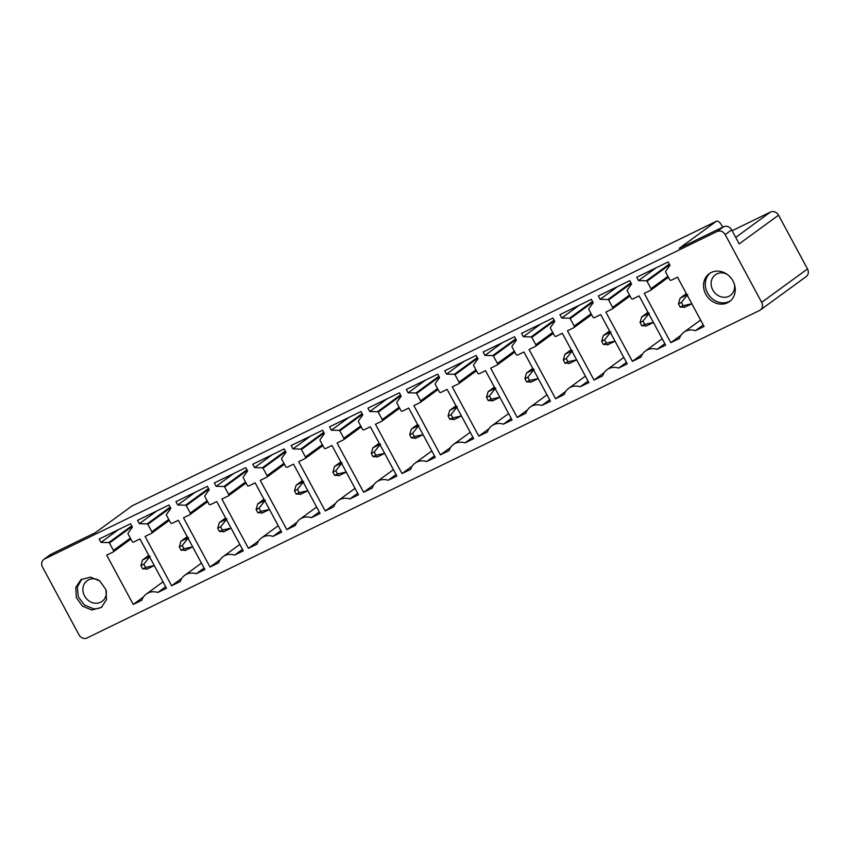 <?xml version="1.0" encoding="UTF-8"?>
<svg xmlns="http://www.w3.org/2000/svg" width="850" height="850" viewBox="0 0 850 850"><rect width="100%" height="100%" fill="white"/><g stroke="black" fill="none" stroke-linecap="round" stroke-linejoin="round"><path stroke-width="1.27" d="M761.674 302.366A6.375 5.589 53.9 0 1 760.389 309.974A6.375 5.589 53.9 0 1 759.645 310.431L87.04 637.968A6.375 5.589 -126.1 0 1 78.986 634.822L42.5 567.056A6.375 5.589 -126.1 0 1 43.775 559.449A6.375 5.589 -126.1 0 1 44.519 559.003L717.124 231.455C720.364 230.297 723.053 231.349 725.188 234.6L761.674 302.366L807.5 268.951A6.375 5.589 53.9 0 1 806.225 276.558L760.389 309.974M718.76 271.171A17.223 15.077 -126.1 0 0 709.229 273.7A17.223 15.077 -126.1 0 0 704.586 291.55A17.223 15.077 -126.1 0 0 720.003 304.066A17.223 15.077 -126.1 0 0 729.534 301.538A17.223 15.077 -126.1 0 0 734.188 283.688A17.223 15.077 -126.1 0 0 718.76 271.171M650.601 290.286A1.275 1.116 -126.1 0 0 651.004 288.681L647.009 281.254A0.765 0.669 -126.1 0 0 646.329 280.808L638.531 280.617L636.714 277.259L668.164 261.949L669.97 265.306L665.646 271.341A0.765 0.669 -126.1 0 0 665.624 272.117L669.651 279.597A1.275 1.116 -126.1 0 0 671.266 280.234L677.514 277.185L704.055 326.474L695.417 330.671A15.311 13.398 -126.1 0 0 683.825 332.286A15.311 13.398 -126.1 0 0 679.426 338.47L670.788 342.667L644.258 293.377L650.601 290.286M600.132 299.317L598.326 295.959L629.765 280.649L631.571 284.006L627.247 290.041A0.765 0.669 -126.1 0 0 627.226 290.817L631.253 298.297A1.275 1.116 -126.1 0 0 632.867 298.934L639.115 295.885L665.656 345.174L657.029 349.371A15.311 13.398 -126.1 0 0 645.426 350.986A15.311 13.398 -126.1 0 0 641.028 357.159L632.4 361.367L605.859 312.078L612.213 308.986A1.275 1.116 -126.1 0 0 612.616 307.381L608.611 299.944A0.765 0.669 -126.1 0 0 607.931 299.508L600.132 299.317L617.631 286.556M573.814 327.686A1.275 1.116 -126.1 0 0 574.218 326.081L570.212 318.644A0.765 0.669 -126.1 0 0 569.543 318.208L561.733 318.017L559.927 314.659L591.366 299.349L593.173 302.706L588.848 308.731A0.765 0.669 -126.1 0 0 588.827 309.517L592.864 316.997A1.275 1.116 -126.1 0 0 594.469 317.624L600.716 314.585L627.258 363.874L618.63 368.071A15.311 13.398 -126.1 0 0 607.038 369.676A15.311 13.398 -126.1 0 0 602.629 375.859L594.001 380.067L567.46 330.777L573.814 327.686M523.334 336.717L521.528 333.359L552.968 318.038L554.784 321.406L550.449 327.431A0.765 0.669 -126.1 0 0 550.439 328.217L554.466 335.697A1.275 1.116 -126.1 0 0 556.07 336.324L562.317 333.285L588.859 382.564L580.231 386.771A15.311 13.398 -126.1 0 0 568.639 388.376A15.311 13.398 -126.1 0 0 564.23 394.559L555.602 398.767L529.061 349.478L535.415 346.386A1.275 1.116 -126.1 0 0 535.819 344.771L531.813 337.344A0.765 0.669 -126.1 0 0 531.144 336.908L523.334 336.717L540.834 323.956M497.016 365.086A1.275 1.116 -126.1 0 0 497.42 363.471L493.425 356.044A0.765 0.669 -126.1 0 0 492.745 355.608L484.936 355.417L483.129 352.049L514.569 336.738L516.386 340.106L512.061 346.131A0.765 0.669 -126.1 0 0 512.04 346.917L516.067 354.397A1.275 1.116 -126.1 0 0 517.671 355.024L523.929 351.985L550.46 401.264L541.832 405.471A15.311 13.398 -126.1 0 0 530.241 407.076A15.311 13.398 -126.1 0 0 525.831 413.259L517.204 417.467L490.663 368.178L497.016 365.086M446.547 374.117L444.731 370.749L476.181 355.438L477.987 358.796L473.663 364.831A0.765 0.669 -126.1 0 0 473.641 365.606L477.668 373.097A1.275 1.116 -126.1 0 0 479.272 373.724L485.531 370.674L512.061 419.964L503.434 424.171A15.311 13.398 -126.1 0 0 491.842 425.776A15.311 13.398 -126.1 0 0 487.433 431.959L478.805 436.156L452.274 386.877L458.618 383.786A1.275 1.116 -126.1 0 0 459.021 382.171L455.026 374.744A0.765 0.669 -126.1 0 0 454.346 374.297L446.547 374.117L464.036 361.346M420.219 402.486A1.275 1.116 -126.1 0 0 420.623 400.871L416.627 393.444A0.765 0.669 -126.1 0 0 415.947 392.998L408.149 392.806L406.332 389.449L437.782 374.138L439.588 377.496L435.264 383.531A0.765 0.669 -126.1 0 0 435.243 384.306L439.269 391.786A1.275 1.116 -126.1 0 0 440.874 392.424L447.132 389.374L473.673 438.664L465.035 442.871A15.311 13.398 -126.1 0 0 453.443 444.476A15.311 13.398 -126.1 0 0 449.044 450.659L440.406 454.856L413.876 405.578L420.219 402.486M369.75 411.506L367.944 408.149L399.383 392.838L401.189 396.196L396.865 402.231A0.765 0.669 -126.1 0 0 396.844 403.006L400.871 410.486A1.275 1.116 -126.1 0 0 402.486 411.124L408.733 408.074L435.274 457.364L426.636 461.561A15.311 13.398 -126.1 0 0 415.044 463.176A15.311 13.398 -126.1 0 0 410.646 469.359L402.018 473.556L375.477 424.267L381.82 421.175A1.275 1.116 -126.1 0 0 382.234 419.571L378.229 412.144A0.765 0.669 -126.1 0 0 377.549 411.697L369.75 411.506L387.249 398.746M343.432 439.875A1.275 1.116 -126.1 0 0 343.836 438.271L339.83 430.833A0.765 0.669 -126.1 0 0 339.15 430.397L331.351 430.206L329.545 426.849L360.984 411.538L362.791 414.896L358.466 420.931A0.765 0.669 -126.1 0 0 358.445 421.706L362.472 429.186A1.275 1.116 -126.1 0 0 364.087 429.824L370.334 426.774L396.876 476.064L388.248 480.261A15.311 13.398 -126.1 0 0 376.656 481.876A15.311 13.398 -126.1 0 0 372.247 488.049L363.619 492.256L337.078 442.967L343.432 439.875M292.953 448.906L291.146 445.549L322.586 430.238L324.402 433.596L320.067 439.62A0.765 0.669 -126.1 0 0 320.046 440.406L324.084 447.886A1.275 1.116 -126.1 0 0 325.688 448.513L331.936 445.474L358.477 494.764L349.849 498.961A15.311 13.398 -126.1 0 0 338.257 500.565A15.311 13.398 -126.1 0 0 333.848 506.749L325.221 510.956L298.679 461.667L305.033 458.575A1.275 1.116 -126.1 0 0 305.437 456.971L301.431 449.533A0.765 0.669 -126.1 0 0 300.762 449.098L292.953 448.906L310.452 436.146M266.634 477.275A1.275 1.116 -126.1 0 0 267.038 475.66L263.033 468.233A0.765 0.669 -126.1 0 0 262.363 467.797L254.554 467.606L252.748 464.249L284.187 448.928L286.004 452.296L281.679 458.32A0.765 0.669 -126.1 0 0 281.658 459.106L285.685 466.586A1.275 1.116 -126.1 0 0 287.289 467.213L293.537 464.174L320.078 513.453L311.451 517.661A15.311 13.398 -126.1 0 0 299.859 519.265A15.311 13.398 -126.1 0 0 295.449 525.449L286.822 529.656L260.281 480.367L266.634 477.275M216.155 486.306L214.349 482.938L245.799 467.627L247.605 470.985L243.281 477.02A0.765 0.669 -126.1 0 0 243.259 477.796L247.286 485.286A1.275 1.116 -126.1 0 0 248.891 485.913L255.149 482.874L281.679 532.153L273.052 536.361A15.311 13.398 -126.1 0 0 261.46 537.965A15.311 13.398 -126.1 0 0 257.051 544.149L248.423 548.356L221.882 499.067L228.236 495.975A1.275 1.116 -126.1 0 0 228.639 494.36L224.644 486.933A0.765 0.669 -126.1 0 0 223.964 486.498L216.155 486.306L233.654 473.535M189.837 514.675A1.275 1.116 -126.1 0 0 190.241 513.06L186.246 505.633A0.765 0.669 -126.1 0 0 185.566 505.187L177.767 504.996L175.95 501.638L207.4 486.328L209.206 489.685L204.882 495.72A0.765 0.669 -126.1 0 0 204.861 496.496L208.887 503.986A1.275 1.116 -126.1 0 0 210.492 504.613L216.75 501.564L243.281 550.853L234.653 555.061A15.311 13.398 -126.1 0 0 223.061 556.665A15.311 13.398 -126.1 0 0 218.652 562.849L210.024 567.046L183.494 517.767L189.837 514.675M139.368 523.696L137.551 520.338L169.001 505.027L170.808 508.385L166.483 514.42A0.765 0.669 -126.1 0 0 166.462 515.196L170.489 522.676A1.275 1.116 -126.1 0 0 172.104 523.313L178.351 520.264L204.893 569.553L196.254 573.75A15.311 13.398 -126.1 0 0 184.663 575.365A15.311 13.398 -126.1 0 0 180.264 581.549L171.626 585.746L145.095 536.467L151.438 533.375A1.275 1.116 -126.1 0 0 151.842 531.76L147.847 524.333A0.765 0.669 -126.1 0 0 147.167 523.887L139.368 523.696L156.867 510.935M113.05 552.064A1.275 1.116 -126.1 0 0 113.454 550.46L109.448 543.023A0.765 0.669 -126.1 0 0 108.768 542.587L100.969 542.396L99.163 539.038L130.602 523.727L132.409 527.085L128.084 533.12A0.765 0.669 -126.1 0 0 128.063 533.896L132.09 541.376A1.275 1.116 -126.1 0 0 133.705 542.013L139.952 538.964L166.494 588.253L157.856 592.45A15.311 13.398 -126.1 0 0 146.264 594.065A15.311 13.398 -126.1 0 0 141.865 600.249L133.238 604.446L106.696 555.156L113.05 552.064M91.747 610.013L82.397 606.103L76.319 597.497L75.777 587.424L80.973 579.647L90.504 577.118L99.843 581.028L105.921 589.634L106.463 599.707L101.267 607.484L91.747 610.013M732.116 230.722L770.493 212.032C773.734 210.874 776.422 211.926 778.547 215.178L807.5 268.951M717.124 231.455L723.605 226.738L679.256 248.327L716.125 221.446A6.375 3.049 -116 0 1 716.348 221.308A6.375 3.049 -116 0 1 721.629 225.229L722.681 227.184M723.605 226.738A6.375 5.589 53.9 0 1 731.659 229.883L739.202 243.886L778.547 215.178M716.125 221.446L132.207 505.793L95.338 532.684L51 554.274A6.375 5.589 -126.1 0 0 50.256 554.721L43.775 559.449M730.373 300.858A17.223 15.077 53.9 0 1 721.746 302.791A17.223 15.077 53.9 0 1 706.541 290.849A17.223 15.077 53.9 0 1 710.133 273.105M656.03 267.856L638.531 280.617M703.237 324.966L695.417 330.671M680.988 335.229L670.788 342.667M664.849 343.666L657.029 349.371M642.589 353.929L632.4 361.367M579.232 305.256L561.733 318.017M626.45 362.366L618.63 368.071M604.191 372.629L594.001 380.067M588.051 381.066L580.231 386.771M565.803 391.329L555.602 398.767M502.435 342.646L484.936 355.417M549.653 399.766L541.832 405.471M527.404 410.029L517.204 417.467M511.254 418.466L503.434 424.171M489.005 428.719L478.805 436.156M425.648 380.046L408.149 392.806M472.855 437.166L465.035 442.871M450.606 447.419L440.406 454.856M434.467 455.855L426.636 461.561M412.207 466.119L402.018 473.556M348.851 417.446L331.351 430.206M396.068 474.555L388.248 480.261M373.809 484.819L363.619 492.256M357.669 493.255L349.849 498.961M335.41 503.519L325.221 510.956M272.053 454.846L254.554 467.606M319.271 511.955L311.451 517.661M297.022 522.219L286.822 529.656M280.872 530.655L273.052 536.361M258.623 540.919L248.423 548.356M195.256 492.235L177.767 504.996M242.473 549.355L234.653 555.061M220.224 559.608L210.024 567.046M204.074 568.055L196.254 573.75M181.826 578.308L171.626 585.746M118.469 529.635L100.969 542.396M165.686 586.744L157.856 592.45M143.427 597.008L133.238 604.446M102.117 606.815A17.223 15.077 53.9 0 1 93.489 608.738L84.384 605.009L78.274 596.785L77.329 586.968L81.897 579.031M727.037 274.284A12.761 11.167 -126.1 0 0 722.404 272.892A12.761 11.167 -126.1 0 0 715.349 274.773A12.761 11.167 -126.1 0 0 711.907 287.991A12.761 11.167 -126.1 0 0 723.329 297.256A12.761 11.167 -126.1 0 0 730.384 295.386A12.761 11.167 -126.1 0 0 734.421 284.41M98.781 580.231A12.761 11.167 -126.1 0 0 94.148 578.839A12.761 11.167 -126.1 0 0 87.093 580.72A12.761 11.167 -126.1 0 0 83.651 593.938A12.761 11.167 -126.1 0 0 95.073 603.202A12.761 11.167 -126.1 0 0 102.127 601.332A12.761 11.167 -126.1 0 0 106.165 590.357M154.254 565.537L145.584 567.46L143.831 564.219L140.909 565.643L142.524 559.991L148.792 555.379M145.584 567.46L142.662 568.884L147.294 568.841M140.909 565.643L142.662 568.884M143.831 564.219L150.163 556.272M192.653 546.837L183.982 548.771L182.229 545.519L179.308 546.943L180.923 541.291L187.191 536.679M183.982 548.771L181.061 550.194L185.693 550.141M179.308 546.943L181.061 550.194M182.229 545.519L188.562 537.572M231.051 528.137L222.381 530.071L220.628 526.819L217.706 528.243L219.321 522.591L225.59 517.979M222.381 530.071L219.459 531.494L224.081 531.441M217.706 528.243L219.459 531.494M220.628 526.819L226.961 518.872M269.45 509.437L260.78 511.371L259.027 508.119L256.105 509.543L257.72 503.891L263.989 499.29M260.78 511.371L257.848 512.794L262.48 512.741M256.105 509.543L257.848 512.794M259.027 508.119L265.349 500.172M307.849 490.737L299.168 492.671L297.426 489.419L294.504 490.843L296.119 485.201L302.377 480.59M299.168 492.671L296.246 494.094L300.879 494.041M294.504 490.843L296.246 494.094M297.426 489.419L303.748 481.483M346.248 472.037L337.567 473.971L335.824 470.719L332.902 472.143L334.517 466.501L340.776 461.89M337.567 473.971L334.645 475.394L339.277 475.352M332.902 472.143L334.645 475.394M335.824 470.719L342.146 462.783M384.646 453.348L375.966 455.271L374.212 452.03L371.291 453.454L372.906 447.801L379.174 443.19M375.966 455.271L373.044 456.694L377.676 456.652M371.291 453.454L373.044 456.694M374.212 452.03L380.545 444.082M423.034 434.647L414.364 436.571L412.611 433.33L409.689 434.754L411.304 429.101L417.573 424.49M414.364 436.571L411.442 437.994L416.075 437.952M409.689 434.754L411.442 437.994M412.611 433.33L418.944 425.382M461.433 415.947L452.763 417.881L451.01 414.63L448.088 416.054L449.703 410.401L455.972 405.79M452.763 417.881L449.841 419.305L454.474 419.252M448.088 416.054L449.841 419.305M451.01 414.63L457.342 406.683M499.832 397.248L491.162 399.181L489.409 395.93L486.487 397.354L488.102 391.701L494.371 387.09M491.162 399.181L488.24 400.605L492.862 400.552M486.487 397.354L488.24 400.605M489.409 395.93L495.741 387.983M538.231 378.547L529.55 380.481L527.808 377.23L524.886 378.654L526.501 373.001L532.759 368.401M529.55 380.481L526.628 381.905L531.261 381.852M524.886 378.654L526.628 381.905M527.808 377.23L534.129 369.293M576.629 359.848L567.949 361.781L566.206 358.53L563.284 359.954L564.899 354.312L571.157 349.701M567.949 361.781L565.027 363.205L569.659 363.152M563.284 359.954L565.027 363.205M566.206 358.53L572.528 350.593M615.028 341.158L606.347 343.081L604.605 339.841L601.673 341.254L603.287 335.612L609.556 331.001M606.347 343.081L603.426 344.505L608.058 344.462M601.673 341.254L603.426 344.505M604.605 339.841L610.927 331.893M653.427 322.458L644.746 324.381L642.993 321.141L640.071 322.564L641.686 316.912L647.955 312.301M644.746 324.381L641.824 325.805L646.457 325.763M640.071 322.564L641.824 325.805M642.993 321.141L649.326 313.193M691.815 303.758L683.145 305.692L681.392 302.441L678.47 303.864L680.085 298.212L686.354 293.601M683.145 305.692L680.223 307.105L684.856 307.062M678.47 303.864L680.223 307.105M681.392 302.441L687.724 294.493M725.188 234.6L731.659 229.883M51 554.274L44.519 559.003M650.749 290.201L668.419 277.312L650.888 290.084M667.909 276.356L651.004 288.681M669.662 264.733L647.009 281.254M669.301 264.063L646.329 280.808M612.361 308.901L630.031 296.013L612.489 308.784M629.51 295.056L612.616 307.381M631.263 283.422L608.611 299.944M630.902 282.752L607.931 299.508M591.621 314.702L574.09 327.484M591.111 313.756L574.218 326.081M592.864 302.122L570.212 318.644M592.503 301.453L569.543 318.208M535.564 346.301L553.233 333.413L535.691 346.184M552.713 332.446L535.819 344.771M554.466 320.822L531.813 337.344M554.104 320.152L531.144 336.908M497.165 364.99L514.834 352.112L497.293 364.884M514.314 351.146L497.42 363.471M516.067 339.522L493.425 356.044M515.706 338.853L492.745 355.608M458.766 383.69L476.436 370.802L458.894 383.584M475.926 369.846L459.021 382.171M477.679 358.222L455.026 374.744M477.317 357.553L454.346 374.297M420.368 402.39L438.037 389.502L420.506 402.273M437.527 388.546L420.623 400.871M439.28 376.922L416.627 393.444M438.919 376.252L415.947 392.998M381.969 421.09L399.638 408.202L382.107 420.973M399.128 407.246L382.234 419.571M400.881 395.622L378.229 412.144M400.52 394.953L377.549 411.697M343.581 439.79L361.25 426.902L343.708 439.673M360.729 425.946L343.836 438.271M362.483 414.311L339.83 430.833M362.121 413.642L339.15 430.397M305.182 458.49L322.851 445.602L305.309 458.373M322.331 444.646L305.437 456.971M324.084 433.011L301.431 449.533M323.723 432.342L300.762 449.098M284.442 464.281L266.911 477.073M283.932 463.335L267.038 475.66M285.685 451.711L263.033 468.233M285.324 451.042L262.363 467.797M246.043 482.981L228.512 495.773M245.533 482.035L228.639 494.36M247.286 470.411L224.644 486.933M246.936 469.742L223.964 486.498M207.644 501.681L190.113 514.473M207.145 500.735L190.241 513.06M208.898 489.111L186.246 505.633M208.537 488.442L185.566 505.187M169.256 520.381L151.725 533.163M168.746 519.435L151.842 531.76M170.499 507.811L147.847 524.333M170.138 507.142L147.167 523.887M130.857 539.081L113.326 551.862M130.347 538.135L113.454 550.46M132.101 526.511L109.448 543.023M131.739 525.831L108.768 542.587M770.493 212.032L735.707 237.405M149.462 556.612L142.524 559.991M187.85 537.923L180.923 541.291M226.249 519.222L219.321 522.591M264.648 500.522L257.72 503.891M303.046 481.822L296.119 485.201M341.445 463.123L334.517 466.501M379.844 444.422L372.906 447.801M418.232 425.723L411.304 429.101M456.631 407.033L449.703 410.401M495.029 388.333L488.102 391.701M533.428 369.633L526.501 373.001M571.827 350.933L564.899 354.312M610.226 332.233L603.287 335.612M648.624 313.533L641.686 316.912M687.013 294.833L680.085 298.212M700.591 320.057L683.825 332.286M662.192 338.757L645.426 350.986M591.632 314.712L573.963 327.601M623.804 357.446L607.038 369.676M585.406 376.146L568.639 388.376M547.007 394.846L530.241 407.076M508.608 413.546L491.842 425.776M470.209 432.246L453.443 444.476M431.811 450.946L415.044 463.176M393.422 469.646L376.656 481.876M355.024 488.336L338.257 500.565M284.453 464.302L266.783 477.19M316.625 507.036L299.859 519.265M278.226 525.736L261.46 537.965M246.054 483.002L228.384 495.879M207.655 501.691L189.986 514.579M239.827 544.436L223.061 556.665M201.429 563.136L184.663 575.365M169.256 520.391L151.587 533.279M130.857 539.091L113.199 551.979M163.03 581.836L146.264 594.065M716.348 221.308L132.43 505.665M153.34 566.026L146.604 569.309M191.739 547.326L185.002 550.609M230.137 528.626L223.401 531.909M268.536 509.926L261.8 513.209M306.935 491.226L300.199 494.509M345.334 472.536L338.598 475.809M383.722 453.836L376.986 457.109M422.121 435.136L415.384 438.419M460.519 416.436L453.783 419.719M498.918 397.736L492.182 401.019M537.317 379.036L530.581 382.319M575.716 360.336L568.979 363.619M614.114 341.647L607.367 344.919M652.503 322.947L645.766 326.219M690.901 304.247L684.165 307.53"/></g></svg>
